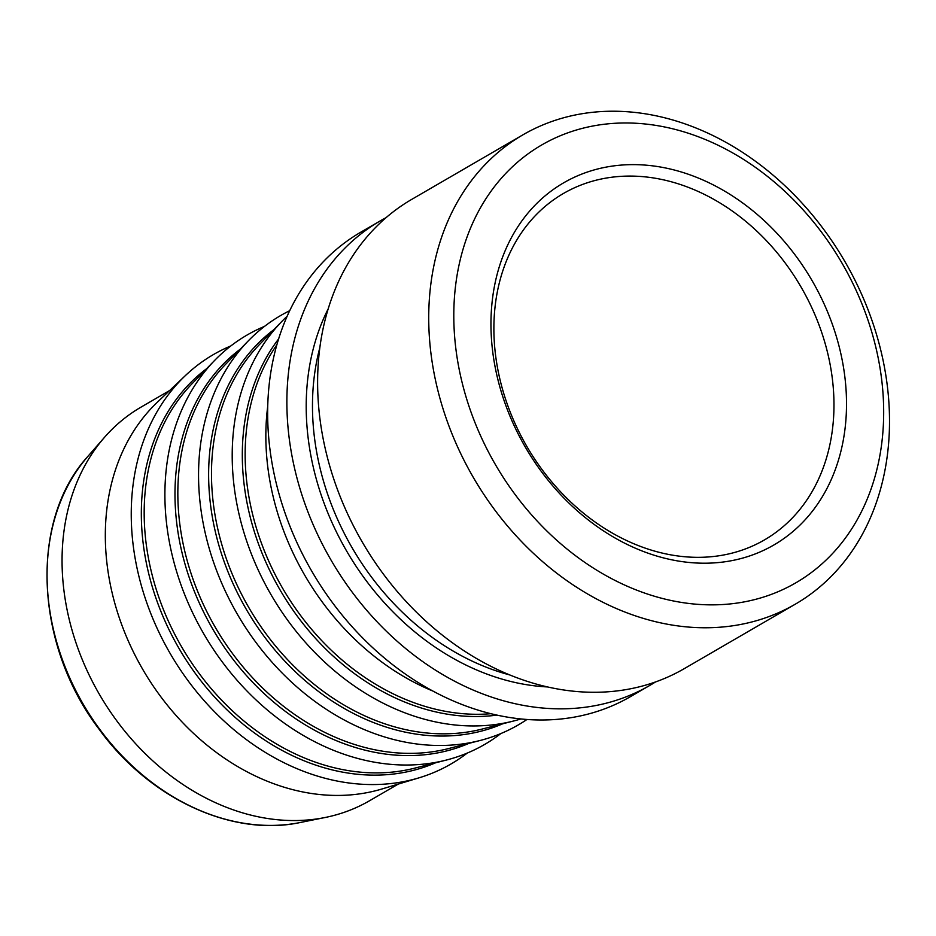 <?xml version="1.0" encoding="UTF-8"?>
<svg xmlns="http://www.w3.org/2000/svg" width="936" height="936" viewBox="0 0 936 936"><rect width="100%" height="100%" fill="white"/><g stroke="black" fill="none" stroke-linecap="round" stroke-linejoin="round"><path stroke-width="1.4" d="M638.762 545.758A200.269 158.582 59.9 0 0 764.466 539.908A200.269 158.582 59.9 0 0 829.027 359.026A200.269 158.582 59.9 0 0 689.095 187.656A200.269 158.582 59.9 0 0 563.378 193.518A200.269 158.582 59.9 0 0 498.829 374.4A200.269 158.582 59.9 0 0 638.762 545.758M230.853 345.934A236.679 187.422 59.9 0 0 185.41 375.57A236.679 187.422 59.9 0 0 142.412 589.27A236.679 187.422 59.9 0 0 302.468 770.89A236.679 187.422 59.9 0 0 418.954 777.851A236.679 187.422 59.9 0 0 467.216 753.094M264.502 326.395A236.679 187.422 59.9 0 0 214.519 360.535A236.679 187.422 59.9 0 0 177.208 573.487A236.679 187.422 59.9 0 0 336.118 751.351A236.679 187.422 59.9 0 0 446.437 760.032A236.679 187.422 59.9 0 0 500.865 733.555M289.68 310.705A236.679 187.422 59.9 0 0 248.169 340.996A236.679 187.422 59.9 0 0 210.869 553.96A236.679 187.422 59.9 0 0 369.779 731.812A236.679 187.422 59.9 0 0 480.098 740.493A236.679 187.422 59.9 0 0 526.98 719.468M287.13 316.239A236.679 187.422 59.9 0 0 281.83 321.457A236.679 187.422 59.9 0 0 244.518 534.421A236.679 187.422 59.9 0 0 403.428 712.273A236.679 187.422 59.9 0 0 513.747 720.966A236.679 187.422 59.9 0 0 520.907 718.942M267.719 406.341A236.679 187.422 59.9 0 0 433.04 691.119M386.006 217.702A268.538 212.647 59.9 0 0 380.075 220.99L360.84 232.151A268.538 212.647 59.9 0 0 274.283 474.704A268.538 212.647 59.9 0 0 461.916 704.48A268.538 212.647 59.9 0 0 630.49 696.63L649.713 685.468A268.538 212.647 59.9 0 0 655.516 681.946M380.075 220.99A268.538 212.647 59.9 0 0 293.506 463.531A268.538 212.647 59.9 0 0 481.151 693.319A268.538 212.647 59.9 0 0 649.713 685.468M522.896 134.843L411.77 199.356A271.335 214.859 59.9 0 0 324.312 444.425A271.335 214.859 59.9 0 0 513.911 676.599A271.335 214.859 59.9 0 0 684.228 668.667L795.343 604.153A271.335 214.859 59.9 0 0 882.812 359.085A271.335 214.859 59.9 0 0 693.213 126.91A271.335 214.859 59.9 0 0 522.896 134.843A271.335 214.859 59.9 0 0 435.427 379.911A271.335 214.859 59.9 0 0 625.026 612.085A271.335 214.859 59.9 0 0 795.343 604.153M700.537 137.604A253.129 200.444 59.9 0 0 456.16 281.256A253.129 200.444 59.9 0 0 636.925 590.23A253.129 200.444 59.9 0 0 881.314 446.577A253.129 200.444 59.9 0 0 700.537 137.604M695.038 176.728A209.371 165.789 59.9 0 0 492.909 295.542A209.371 165.789 59.9 0 0 642.424 551.105A209.371 165.789 59.9 0 0 844.564 432.292A209.371 165.789 59.9 0 0 695.038 176.728M169.744 390.452L141.032 407.125A227.577 180.215 59.9 0 0 104.516 437.323A227.577 180.215 59.9 0 0 75.348 640.903A227.577 180.215 59.9 0 0 226.688 807.405A227.577 180.215 59.9 0 0 325.213 817.479A227.577 180.215 59.9 0 0 369.545 800.748L398.245 784.087M185.41 375.57L157.4 402.176A227.577 180.215 59.9 0 0 116.064 607.651A227.577 180.215 59.9 0 0 269.954 782.285A227.577 180.215 59.9 0 0 381.958 788.99L418.954 777.851M206.587 368.725A228.875 181.245 59.9 0 0 149.374 576.26A228.875 181.245 59.9 0 0 306.903 761.904A228.875 181.245 59.9 0 0 435.392 762.863M214.519 360.535L191.903 383.877A227.624 180.25 59.9 0 0 156.019 588.685A227.624 180.25 59.9 0 0 308.857 759.74A227.624 180.25 59.9 0 0 414.952 768.093L446.437 760.032M240.236 349.198A228.875 181.245 59.9 0 0 183.023 556.721A228.875 181.245 59.9 0 0 340.564 742.365A228.875 181.245 59.9 0 0 469.041 743.324M248.169 340.996L225.564 364.338A227.624 180.25 59.9 0 0 189.68 569.146A227.624 180.25 59.9 0 0 342.506 740.212A227.624 180.25 59.9 0 0 448.613 748.554L480.098 740.493M273.885 329.659A228.875 181.245 59.9 0 0 216.672 537.182A228.875 181.245 59.9 0 0 374.213 722.826A228.875 181.245 59.9 0 0 502.69 723.797M281.83 321.457L259.214 344.799A227.624 180.25 59.9 0 0 223.33 549.619A227.624 180.25 59.9 0 0 376.167 720.673A227.624 180.25 59.9 0 0 482.262 729.027L513.747 720.966M278.6 338.937A228.875 181.245 59.9 0 0 407.862 703.287A228.875 181.245 59.9 0 0 496.969 715.104M276.822 344.857A227.624 180.25 59.9 0 0 409.816 701.134A227.624 180.25 59.9 0 0 490.944 713.7M328.138 308.974A245.782 194.629 59.9 0 0 346.577 550.941A245.782 194.629 59.9 0 0 547.56 686.942M319.82 347.736A241.231 191.026 59.9 0 0 486.989 667.508A241.231 191.026 59.9 0 0 509.769 674.95M300.538 822.452C231.952 837.31 148.976 798.537 98.83 728.851C34.492 644.225 29.191 520.357 87.961 456.288A219.199 173.581 59.9 0 0 59.857 652.38A219.199 173.581 59.9 0 0 205.639 812.752A219.199 173.581 59.9 0 0 300.538 822.452L325.213 817.479M87.961 456.288L104.516 437.323"/></g></svg>
